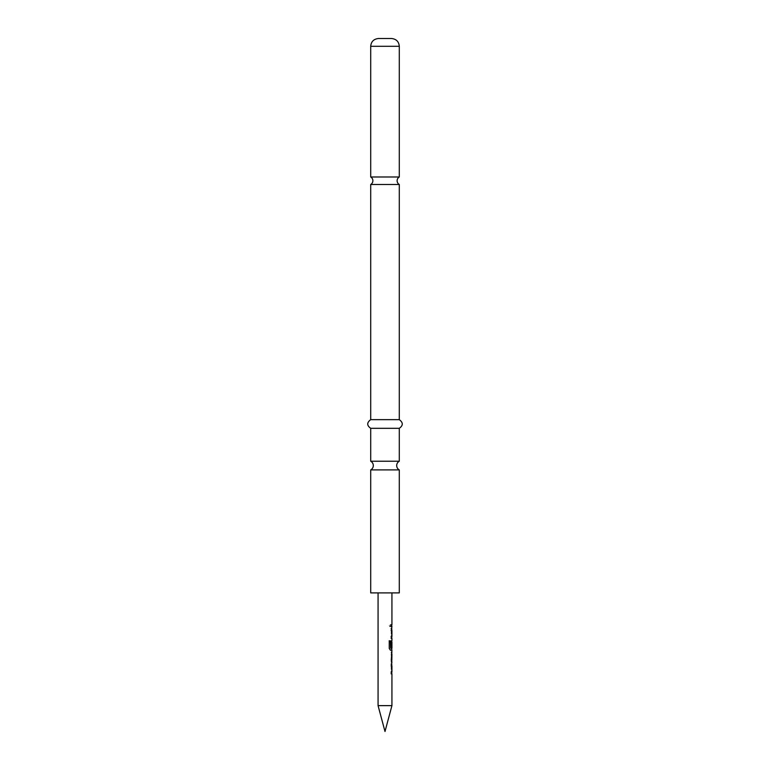 <?xml version="1.0" encoding="UTF-8"?>
<svg xmlns="http://www.w3.org/2000/svg" width="770" height="770" viewBox="0 0 770 770"><rect width="100%" height="100%" fill="white"/><g stroke="black" fill="none" stroke-linecap="round" stroke-linejoin="round"><path stroke-width="0.58" stroke-dasharray="3.85 2.89" d="M389.302 625.615L390.12 626.751L390.814 625.615L390.12 624.489L389.302 625.615M389.197 625.615L389.995 626.751L390.659 625.615L389.995 624.489L389.197 625.615M399.293 461.23L370.707 461.23M370.707 176.984L399.293 176.984M391.122 673.827L391.122 672.008L391.757 672.008L391.757 665.886L391.122 665.886L391.122 664.067L391.757 664.067L391.141 665.761L391.275 673.827M391.757 661.95L391.122 660.304L391.122 653.942L391.757 652.238L391.141 652.238L391.141 654.057L391.67 654.057M391.67 660.179L391.141 660.179L391.141 661.998L391.757 661.998M391.824 647.329L391.122 647.329L391.122 642.113L391.757 640.419L391.141 642.113L391.141 648.484L391.757 650.178M390.486 648.157L391.757 648.157L391.93 642.036M391.122 638.349L391.122 636.53L391.757 636.53L391.757 630.409L391.122 630.409L391.122 628.59L391.757 628.59L391.141 630.293L391.275 638.349M391.122 626.53L391.122 624.711L391.757 624.711L391.141 624.711L391.275 626.53M391.93 592.9L378.07 592.9L391.93 592.9M391.93 636.53L391.93 630.409M391.93 648.157L391.853 642.036M391.93 624.711L391.304 624.711L391.304 626.53L391.93 626.53M391.93 628.59L391.304 630.293L391.304 636.655L391.93 638.349M391.93 640.419L391.304 642.113L391.304 648.484L391.93 650.178M391.93 652.238L391.304 652.238L391.304 654.057L391.93 654.057M391.93 660.179L391.304 660.179L391.304 661.998L391.93 661.998M391.93 664.067L391.304 665.761L391.304 672.133L391.93 673.827M378.07 705.638L391.93 705.638M391.93 672.008L391.93 665.886M391.497 38.5L378.503 38.5M399.293 184.492L370.707 184.492M399.293 592.9L370.707 592.9M399.293 469.892L370.707 469.892M399.293 419.65L370.707 419.65M399.293 428.312L370.707 428.312M377.031 592.9L392.969 592.9L377.031 592.9M389.139 640.842L389.245 648.484M390.332 650.178L389.139 648.484M399.293 46.296L370.707 46.296"/><path stroke-width="1.16" d="M385 176.984L370.707 176.984A4.331 4.331 0 0 1 370.707 184.492L399.293 184.492A4.331 4.331 0 0 1 399.293 176.984L385 176.984M370.707 461.23L399.293 461.23A4.909 4.909 0 0 0 399.293 469.892L370.707 469.892A4.909 4.909 0 0 0 370.707 461.23L370.707 428.312L399.293 428.312C403.259 425.483 403.259 422.595 399.293 419.65L399.293 184.492M391.122 664.067L391.757 664.067L391.757 665.886L391.122 665.886M391.122 672.008L391.757 672.008L391.757 673.827L391.122 673.827M391.757 652.296L391.757 654.057M391.757 660.179L391.757 661.95M391.757 640.467L391.757 642.036M391.757 648.157L391.757 650.178L390.332 650.178M391.304 661.998L391.93 661.998L391.275 660.304L391.93 650.178L390.477 650.178L389.245 648.484L389.245 640.842L390.554 640.842L390.621 648.157L391.93 648.157L391.93 642.036L391.651 647.329L391.122 647.329M391.122 628.59L391.757 628.59L391.757 630.409L391.122 630.409M391.122 636.53L391.757 636.53L391.757 638.349L391.122 638.349M391.122 624.711L391.757 624.711L391.757 626.53L391.122 626.53M378.07 592.9L378.07 705.638L391.93 705.638L391.93 673.827L391.275 673.827L391.275 672.008L391.93 672.008L391.93 665.886L391.275 665.886L391.93 661.998M391.843 642.036L391.824 647.329L391.275 647.329L391.275 642.113L391.93 640.419L391.93 638.349L391.275 638.349L391.275 636.53L391.93 636.53L391.93 630.409L391.275 630.409L391.93 626.53L391.275 626.53L391.275 624.711L391.93 624.711L391.93 592.9M391.93 652.238L391.304 652.238M391.93 654.057L391.843 660.179L391.93 654.057M391.93 705.638L385 731.5L378.07 705.638M385 38.5L391.497 38.5C396.271 39.01 398.87 41.609 399.293 46.296L370.707 46.296C371.13 41.609 373.729 39.01 378.503 38.5L385 38.5M370.707 469.892L370.707 592.9L399.293 592.9L399.293 469.892M370.707 428.312C366.741 425.483 366.741 422.595 370.707 419.65L399.293 419.65M389.139 640.842L390.409 640.842L390.621 648.157M391.843 654.057L391.843 660.179M399.293 176.984L399.293 46.296M399.293 461.23L399.293 428.312M370.707 419.65L370.707 184.492M370.707 176.984L370.707 46.296"/></g></svg>
